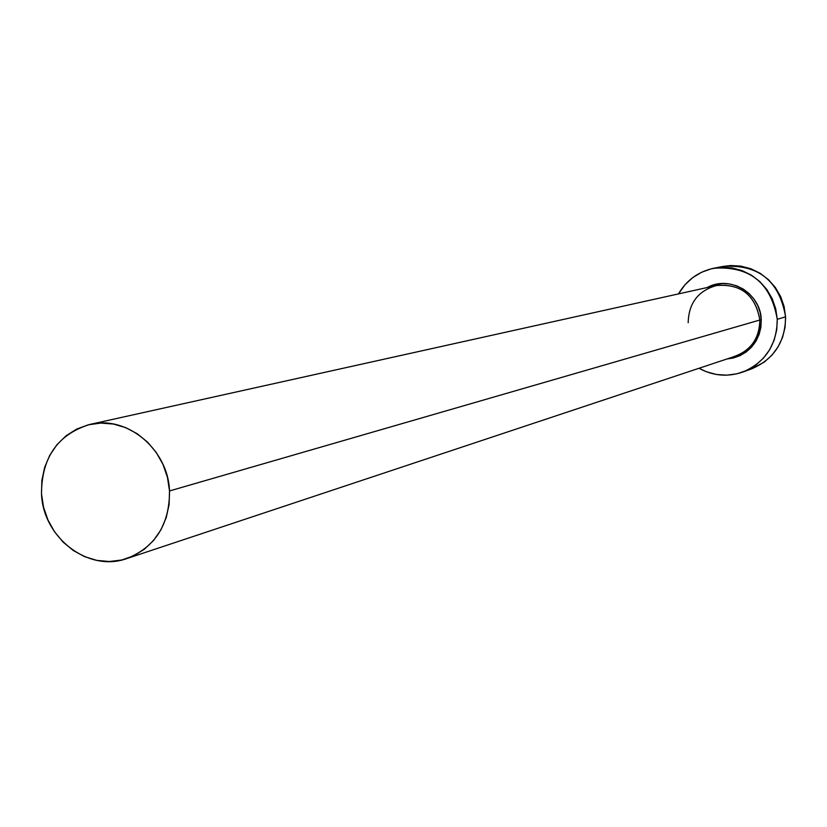 <?xml version="1.0" encoding="UTF-8"?>
<svg xmlns="http://www.w3.org/2000/svg" width="827" height="827" viewBox="0 0 827 827"><rect width="100%" height="100%" fill="white"/><g stroke="black" fill="none" stroke-linecap="round" stroke-linejoin="round"><path stroke-width="1.24" d="M733.477 356.747C750.668 350.875 759.444 338.625 759.827 320.028L761.253 319.904C760.178 342.461 748.755 355.486 726.985 358.98L733.125 358.06L739.969 355.672L746.223 351.961L751.619 347.061L755.971 341.169L759.103 334.501L760.892 327.327L761.253 319.904L759.827 320.028C755.392 294.908 740.775 283.423 715.986 285.584L89.864 424.437C126.882 414.999 168.067 449.113 169.525 490.949L759.827 320.028L169.525 490.949C169.607 524.442 155.404 546.967 126.924 558.535C88.572 572.646 43.025 537.819 41.495 493.833C41.619 457.517 57.735 434.382 89.864 424.437M742.77 372.067L751.298 368.997C773.886 359.363 785.309 341.975 785.588 316.834C779.396 280.849 758.514 264.051 722.953 266.439L713.815 268.227C749.82 265.818 770.96 282.844 777.246 319.305L785.588 316.834L777.246 319.305C776.966 344.776 765.399 362.391 742.543 372.15C727.533 377.195 713.039 375.903 699.032 368.273L706.361 371.736L716.378 374.476L726.716 375.169L736.981 373.804L746.76 370.413L755.702 365.12L763.435 358.132L769.668 349.718L774.155 340.186L776.718 329.921L777.246 319.305L775.726 308.771L772.211 298.712L766.846 289.533L759.837 281.583L751.454 275.184L742.026 270.563L731.936 267.907L721.558 267.307L711.303 268.785L701.554 272.279L692.695 277.645L685.066 284.674L678.471 293.895C686.575 280.157 698.35 271.607 713.815 268.227M707.23 287.517L715.148 284.54L722.333 283.516L729.59 283.95L736.65 285.822L743.235 289.057L749.097 293.544L753.986 299.095L757.739 305.514L760.189 312.544L761.253 319.904C760.933 293.368 729.745 274.791 707.23 287.517M751.071 369.08L764.303 362.061L771.942 355.155L778.104 346.844L782.538 337.437L785.061 327.306L785.588 316.834L784.089 306.435L780.626 296.511L775.323 287.455L768.407 279.609L760.127 273.292L750.823 268.734L740.847 266.118L730.603 265.529L722.777 266.47M127.213 558.442L735.482 356.148C751.485 349.718 759.599 337.674 759.827 320.028C755.671 295.539 741.488 283.971 717.278 285.315C698.422 290.37 688.726 302.837 688.178 322.716L688.209 322.695M41.495 493.833L43.552 507.22L47.966 520.038L54.551 531.802L63.079 542.078L73.231 550.472L84.612 556.654L96.811 560.386L109.35 561.512L121.755 559.993L133.56 555.868L144.291 549.293L153.543 540.496L160.934 529.828L166.196 517.702L169.101 504.563L169.525 490.949L167.457 477.386L162.981 464.392L156.272 452.493L147.578 442.156L137.272 433.762L125.735 427.642L113.423 424.044L100.822 423.073L88.417 424.778L76.694 429.068L66.077 435.777L56.991 444.647L49.754 455.315L44.658 467.379L41.867 480.384L41.495 493.833"/></g></svg>
